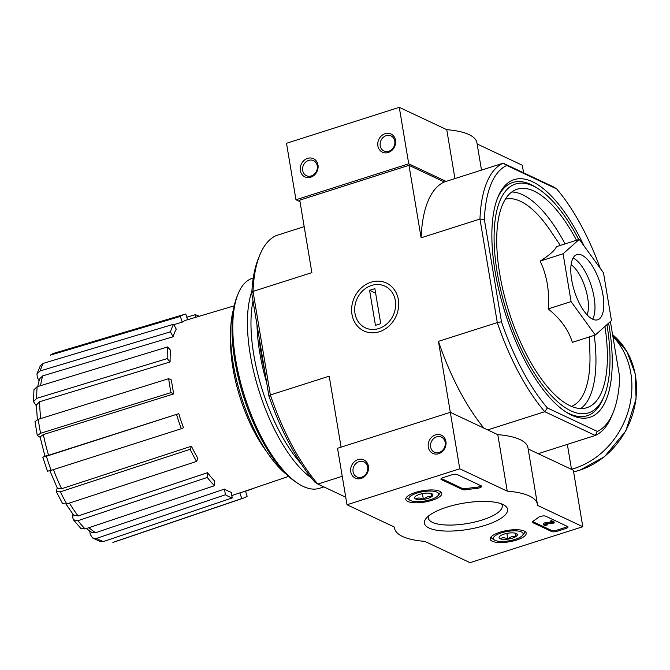 <?xml version="1.0" encoding="UTF-8"?>
<svg xmlns="http://www.w3.org/2000/svg" width="670" height="670" viewBox="0 0 670 670"><rect width="100%" height="100%" fill="white"/><g stroke="black" fill="none" stroke-linecap="round" stroke-linejoin="round"><path stroke-width="1" d="M47.528 471.328L42.779 457.233L44.957 456.22M40.15 437.301L37.311 435.601L40.594 433.264L171.009 392.603A96.488 37.972 -107.7 0 1 168.673 378.676L171.436 379.974A90.458 35.594 -107.7 0 0 173.773 393.91L171.009 392.603M36.431 405.961L33.508 401.623L33.952 389.739L37.16 386.707A99.068 38.986 72.3 0 0 36.716 398.357L167.19 358.584A96.488 37.972 -107.7 0 1 167.642 346.934L170.557 350.31A90.458 35.594 -107.7 0 0 170.113 361.951L167.19 358.584M39.028 380.702L37.361 377.57L36.942 373.919L40.418 365.56L43.274 363.341A99.068 38.986 72.3 0 0 40.116 370.937L170.473 331.826A96.488 37.972 -107.7 0 1 173.622 324.238L176.252 329.163A90.458 35.594 -107.7 0 0 173.095 336.75L170.473 331.826M92.552 537.976L96.589 538.37A99.068 38.986 72.3 0 0 103.381 541.569L100.316 541.62L92.552 537.976L90.257 534.426L89.696 531.067M73.407 519.803L77.971 520.665A99.068 38.986 72.3 0 0 85.14 528.957L80.785 528.329L73.407 519.811L72.77 517.65L72.904 514.183M56.205 491.587L60.342 491.83A99.068 38.986 72.3 0 0 66.799 503.941L62.687 503.756L56.196 491.587L57.252 488.036M195.724 317.304L195.288 314.674A96.488 37.972 -107.7 0 1 199.191 316.274M186.796 317.22L195.288 314.674M234.232 305.83L186.52 320.051A90.458 35.594 -107.7 0 0 182.265 322.136L180.331 316.408A96.488 37.972 -107.7 0 1 184.711 314.297A96.488 37.972 -107.7 0 1 185.716 314.029L187.633 319.716M184.711 314.297L54.697 353.048A99.068 38.986 72.3 0 0 50.275 355.167L180.331 316.408M50.275 355.167L54.697 353.048M182.265 322.136L173.848 324.649M173.622 324.238L43.274 363.341M40.116 370.937L36.942 373.919M37.746 386.531L39.555 378.86L42.738 375.862A93.029 36.607 72.3 0 0 40.594 385.66M173.095 336.75L42.738 375.862M167.642 346.934L37.16 386.707M36.716 398.357L33.508 401.623M37.344 419.654L36.414 404.998L39.63 401.724A93.029 36.607 72.3 0 0 40.761 418.549M170.113 361.951L39.63 401.724M37.311 435.601L34.974 421.631L38.257 419.328A99.068 38.986 72.3 0 0 40.594 433.264M168.673 378.676L38.257 419.328M44.965 456.27L40.074 436.907L43.357 434.562A93.029 36.607 72.3 0 0 48.592 455.273L178.764 413.658L46.398 456.245A99.068 38.986 72.3 0 0 51.154 470.34L181.327 428.716A96.488 37.972 -107.7 0 1 176.57 414.621M173.773 393.91L43.357 434.562M178.764 413.658A90.458 35.594 -107.7 0 0 183.513 427.753L181.327 428.716M43.215 456.99L46.398 456.245M48.592 455.273L45.401 456.027M51.154 470.34L47.964 471.085M190.129 449.302L191.411 446.212A90.458 35.594 -107.7 0 0 197.868 458.33L196.578 461.412A96.488 37.972 -107.7 0 1 190.129 449.302L60.342 491.83M53.432 469.611A93.029 36.607 72.3 0 0 61.632 488.74L191.411 446.212M61.632 488.74L57.486 488.497L49.722 470.365M66.799 503.941L196.578 461.412M207.281 477.442L207.465 472.702A90.458 35.594 -107.7 0 0 214.634 480.985L214.45 485.725A96.488 37.972 -107.7 0 1 207.281 477.442L77.971 520.665M69.404 503.086A93.029 36.607 72.3 0 0 78.147 515.933L207.465 472.702M78.147 515.933L73.583 515.062L66.062 504.158M85.14 528.957L214.45 485.725M225.422 494.745L224.475 489.083A90.458 35.594 -107.7 0 0 231.267 492.274L232.214 497.944A96.488 37.972 -107.7 0 1 225.422 494.745L96.589 538.37M88.951 527.675A93.029 36.607 72.3 0 0 95.642 532.709L224.475 489.083M95.642 532.709L91.581 532.298L86.363 528.546M103.381 541.569L232.214 497.944M245.429 491.068L247.163 496.21A96.488 37.972 -107.7 0 1 243.336 498.153A96.488 37.972 -107.7 0 1 241.778 498.589L239.843 492.86A90.458 35.594 -107.7 0 0 241.485 492.408L288.611 476.387M112.861 542.382L113.372 542.248A99.068 38.986 72.3 0 0 114.888 541.812L112.861 542.39M241.778 498.589L113.372 542.248M231.82 495.582L239.843 492.86M253.871 488.38L245.48 491.219M579.282 239.374L556.36 246.686C555.154 250.145 549.76 254.943 540.162 261.091C547.005 275.646 549.676 291.584 548.169 308.912C560.413 318.702 568.478 329.841 572.364 342.337L595.287 335.025L571.091 301.609L563.085 253.779L579.282 239.374L603.486 272.799L611.484 320.62L595.287 335.025M584.098 246.024A124.72 49.078 72.3 0 0 497.793 197.424A124.72 49.078 72.3 0 0 495.122 271.643A124.72 49.078 72.3 0 0 566.276 412.209A124.72 49.078 72.3 0 0 608.62 323.175M578.746 239.55A120.106 47.26 72.3 0 0 538.345 188.873A120.106 47.26 72.3 0 0 497.232 272.631A120.106 47.26 72.3 0 0 548.663 392.662A120.106 47.26 72.3 0 0 604.298 395.71L603.285 398.223A122.417 48.173 -107.7 0 1 565.128 411.455M497.291 198.705A122.417 48.173 -107.7 0 1 536.059 187.407L538.345 188.873M600.211 268.285A140.616 55.334 72.3 0 0 556.711 188.94L506.805 165.448A140.616 55.334 72.3 0 0 484.36 219.433L479.963 219.04L497.291 322.588A143.832 56.598 72.3 0 0 544.769 411.707L595.27 435.475L597.288 431.43L547.382 407.93L544.769 411.707L487.685 429.906M556.711 188.94L553.688 186.972L503.187 163.195L506.805 165.448M597.288 431.43A140.616 55.334 72.3 0 0 613.218 412.318A140.616 55.334 72.3 0 0 619.742 377.436L610.395 321.592M528.169 448.967L573.344 470.231L582.799 526.712L470.03 562.666L424.763 541.36A72.419 22.855 -9.5 0 1 394.571 528.203A72.419 22.855 -9.5 0 1 394.479 527.106L347.001 504.753L337.546 448.272L450.315 412.318L438.448 341.348L497.291 322.588L501.478 321.767L484.36 219.433M501.478 321.767A140.616 55.334 72.3 0 0 547.382 407.93M345.737 497.207L317.831 484.067L314.8 482.099A140.616 55.334 72.3 0 1 268.904 395.937L251.778 293.602A140.616 55.334 72.3 0 1 258.293 258.721L259.717 255.211A143.832 56.598 72.3 0 0 253.026 291.4L311.877 272.64L299.75 200.154L408.985 165.323L444.336 181.964L503.187 163.195A143.832 56.598 72.3 0 0 479.963 219.04L421.12 237.808L408.985 165.323M259.717 255.211A143.832 56.598 72.3 0 1 276.241 235.564L304.18 226.653M538.186 453.682L595.27 435.475A143.832 56.598 72.3 0 0 611.802 415.827L613.218 412.318M268.904 395.937L270.353 394.948A143.832 56.598 72.3 0 0 317.831 484.067L342.236 476.286M571.518 469.369L567.339 444.386M371.012 282.221A26.465 22.855 -64.8 0 0 357.16 325.779A26.465 22.855 -64.8 0 0 397.31 312.974A26.465 22.855 -64.8 0 0 371.012 282.221M341.08 447.15L329.204 376.18L270.353 394.948L253.026 291.4L251.778 293.602M421.12 237.808A143.832 56.598 -107.7 0 1 444.336 181.964M483.966 428.163A143.832 56.598 -107.7 0 1 438.448 341.348M604.298 395.71A120.106 47.26 72.3 0 0 606.936 324.665M576.51 240.262A114.662 45.116 72.3 0 0 517.215 189.191A114.662 45.116 72.3 0 0 499.711 273.804A114.662 45.116 72.3 0 0 586.886 407.687A114.662 45.116 72.3 0 0 604.926 326.458M540.162 261.091L563.085 253.779M548.169 308.912L571.091 301.609M571.678 279.851A34.195 13.459 72.3 0 0 597.673 319.783A34.195 13.459 72.3 0 0 600.111 283.109A34.195 13.459 72.3 0 0 576.895 254.617A34.195 13.459 72.3 0 0 571.678 279.851M236.393 369.011A104.604 41.163 72.3 0 0 253.804 423.616M233.696 308.46A100.986 39.739 72.3 0 0 233.202 363.709A100.986 39.739 72.3 0 0 286.659 474.553M230.631 338.568A89.261 35.125 72.3 0 0 232.917 368.031A89.261 35.125 72.3 0 0 266.727 451.773M253.252 278.008L252.498 278.243A110.24 43.374 72.3 0 0 238.034 293.996L237.147 296.182A108.23 42.587 72.3 0 0 234.835 360.586A108.23 42.587 72.3 0 0 296.576 482.568L298.569 483.841A110.24 43.374 72.3 0 0 319.481 488.304L323.861 486.906M238.034 293.996A110.24 43.374 72.3 0 0 235.672 359.589A110.24 43.374 72.3 0 0 298.569 483.841M251.887 291.358A110.24 43.374 72.3 0 0 250.304 354.924A110.24 43.374 72.3 0 0 311.391 477.961M253.026 301.056A107.627 42.352 72.3 0 0 253.788 354.757A107.627 42.352 72.3 0 0 301.115 463.715M257.004 324.824A107.627 42.352 72.3 0 0 259.776 352.847A107.627 42.352 72.3 0 0 266.71 382.83M259.055 337.085A104.604 41.163 72.3 0 0 261.149 353.5A104.604 41.163 72.3 0 0 264.658 370.569M361.155 478.43A10.058 8.685 -64.8 0 0 366.423 461.873A10.058 8.685 -64.8 0 0 351.164 466.739A10.058 8.685 -64.8 0 0 361.155 478.43M438.682 453.707A10.058 8.685 -64.8 0 0 443.95 437.158A10.058 8.685 -64.8 0 0 428.691 442.016A10.058 8.685 -64.8 0 0 438.682 453.707M347.001 504.753L459.771 468.799L507.24 491.144A72.419 22.855 -9.5 0 1 537.432 504.301A72.419 22.855 -9.5 0 1 537.524 505.398L582.799 526.712M507.24 491.144L497.793 434.663L450.315 412.318L459.771 468.799M497.793 434.663A72.419 22.855 -9.5 0 1 527.977 447.82L537.432 504.301M565.874 528.488L557.063 531.293A4.02 1.273 -9.5 0 1 551.703 531.553L532.667 522.592A4.02 1.273 -9.5 0 1 532.223 522.131A4.02 1.273 -9.5 0 1 532.926 521.226A82.477 26.038 -9.5 0 0 538.63 517.274A4.02 1.273 -9.5 0 1 542.156 516.042A4.02 1.273 -9.5 0 1 545.698 516.202L567.565 526.494A4.02 1.273 -9.5 0 1 568.009 526.955A4.02 1.273 -9.5 0 1 565.874 528.488L565.689 527.357L556.879 530.163A4.02 1.273 -9.5 0 1 551.519 530.422L532.549 521.495M457.2 474.544L481.228 485.859A4.02 1.273 -9.5 0 1 481.671 486.311A4.02 1.273 -9.5 0 1 477.166 488.338A82.879 26.163 -9.5 0 0 466.077 489.753A4.02 1.273 -9.5 0 1 462.56 489.586L441.346 479.603A4.02 1.273 -9.5 0 1 440.902 479.142A4.02 1.273 -9.5 0 1 443.029 477.618L451.84 474.804A4.02 1.273 -9.5 0 1 457.2 474.544M446.764 507.198A42.151 13.308 -9.5 0 1 504.477 505.322A42.151 13.308 -9.5 0 1 468.196 529.375A42.151 13.308 -9.5 0 1 426.061 518.446A42.151 13.308 -9.5 0 1 446.764 507.198M499.904 532.215A18.258 5.762 -9.5 0 1 526.235 533.086A18.258 5.762 -9.5 0 1 509.192 541.812A18.258 5.762 -9.5 0 1 490.231 539.115A18.258 5.762 -9.5 0 1 499.904 532.215M415.434 492.45A18.258 5.762 -9.5 0 1 441.765 493.321A18.258 5.762 -9.5 0 1 424.721 502.056A18.258 5.762 -9.5 0 1 405.76 499.351A18.258 5.762 -9.5 0 1 415.434 492.45M501.403 503.84A37.478 11.834 -9.5 0 1 502.232 505.691A37.478 11.834 -9.5 0 1 467.225 523.546A37.478 11.834 -9.5 0 1 428.306 518.061A37.478 11.834 -9.5 0 1 428.49 516.042M439.202 452.451A8.316 7.177 -64.8 0 0 445.207 445.056A8.316 7.177 -64.8 0 0 441.446 437.142A8.316 7.177 -64.8 0 0 431.405 441.614A8.316 7.177 -64.8 0 0 434.361 452.191A8.316 7.177 -64.8 0 0 439.202 452.451M361.674 477.174A8.316 7.177 -64.8 0 0 367.679 469.779A8.316 7.177 -64.8 0 0 363.919 461.865A8.316 7.177 -64.8 0 0 353.877 466.328A8.316 7.177 -64.8 0 0 356.834 476.914A8.316 7.177 -64.8 0 0 361.674 477.174M481.152 485.817A4.02 1.273 -9.5 0 1 476.973 487.207L477.166 488.338M441.229 478.506L462.367 488.464A4.02 1.273 -9.5 0 0 465.893 488.623A82.879 26.163 -9.5 0 1 476.973 487.207M554.224 523.002L546.15 524.091L544.953 524.677L547.239 525.004A2.412 0.762 -9.5 0 1 543.764 524.878A2.412 0.762 -9.5 0 1 546.243 523.697L552.499 523.019L550.681 522.164L551.737 521.83L554.224 523.002L554.04 521.871L551.544 520.699L551.737 521.83M550.681 522.164L550.489 521.034L551.544 520.699M543.764 524.878L543.571 523.747A2.412 0.762 -9.5 0 1 546.058 522.567L550.665 522.072M546.058 522.567L546.243 523.697M547.072 523.999L547.239 525.004M546.578 524.049L546.695 524.744M567.49 526.461A4.02 1.273 -9.5 0 1 565.689 527.357M508.631 533.111A9.288 2.931 -9.5 0 1 516.377 533.538C515.992 533.019 515.858 534.032 515.975 536.561C513.019 535.916 510.306 536.779 507.843 539.157C505.021 537.499 502.441 537.357 500.096 538.73A9.288 2.931 -9.5 0 1 499.435 536.62A9.288 2.931 -9.5 0 1 500.498 535.698A9.288 2.931 -9.5 0 1 508.631 533.111M516.377 533.538A9.288 2.931 -9.5 0 1 516.721 533.722A9.288 2.931 -9.5 0 1 515.975 536.561A9.288 2.931 -9.5 0 1 507.843 539.157A9.288 2.931 -9.5 0 1 500.096 538.73M495.021 540.347A15.083 4.765 -9.5 0 1 494.468 540.045A15.083 4.765 -9.5 0 1 507.45 531.436A15.083 4.765 -9.5 0 1 522.533 535.347A15.083 4.765 -9.5 0 1 509.677 540.715A15.083 4.765 -9.5 0 1 495.021 540.347M494.468 540.045L492.316 538.68A17.102 5.394 -9.5 0 1 491.06 537.072A17.102 5.394 -9.5 0 1 491.043 536.963L491.06 537.072M524.786 531.427L524.769 531.318A17.102 5.394 -9.5 0 1 524.786 531.427A17.102 5.394 -9.5 0 1 524.124 533.362L522.533 535.347M506.88 533.404L507.843 539.157M515.414 533.203L515.975 536.561M424.16 493.346A9.288 2.931 -9.5 0 1 431.907 493.773C431.522 493.262 431.388 494.267 431.505 496.805C428.549 496.152 425.835 497.014 423.373 499.401C420.551 497.735 417.971 497.592 415.626 498.966A9.288 2.931 -9.5 0 1 414.965 496.855A9.288 2.931 -9.5 0 1 416.028 495.942A9.288 2.931 -9.5 0 1 424.16 493.346M431.907 493.773A9.288 2.931 -9.5 0 1 432.25 493.966A9.288 2.931 -9.5 0 1 431.505 496.805A9.288 2.931 -9.5 0 1 423.373 499.401A9.288 2.931 -9.5 0 1 415.626 498.966M410.551 500.582A15.083 4.765 -9.5 0 1 409.998 500.281A15.083 4.765 -9.5 0 1 422.979 491.671A15.083 4.765 -9.5 0 1 438.063 495.582A15.083 4.765 -9.5 0 1 425.207 500.951A15.083 4.765 -9.5 0 1 410.551 500.582M409.998 500.281L407.846 498.924A17.102 5.394 -9.5 0 1 406.59 497.307A17.102 5.394 -9.5 0 1 406.573 497.199M440.291 491.554A17.102 5.394 -9.5 0 1 440.316 491.663A17.102 5.394 -9.5 0 1 439.654 493.597L438.063 495.582M422.41 493.639L423.373 499.401M430.944 493.447L431.505 496.805M481.504 170.113L476.94 142.836A72.419 22.855 170.5 0 0 446.756 129.679L399.278 107.334L286.509 143.288L295.964 199.769L300.001 201.67M523.572 172.793L522.307 165.247L477.132 143.975M454.938 178.58L446.756 129.679M446.094 181.403L408.734 163.807L399.278 107.334M385.124 133.657A10.058 8.685 -64.8 0 0 379.857 150.214A10.058 8.685 -64.8 0 0 395.116 145.348A10.058 8.685 -64.8 0 0 385.124 133.657M307.597 158.38A10.058 8.685 -64.8 0 0 302.329 174.929A10.058 8.685 -64.8 0 0 317.588 170.063A10.058 8.685 -64.8 0 0 307.597 158.38M408.734 163.807L295.964 199.769M308.669 160.381A8.316 7.177 -64.8 0 0 302.664 167.776A8.316 7.177 -64.8 0 0 306.425 175.691A8.316 7.177 -64.8 0 0 316.466 171.227A8.316 7.177 -64.8 0 0 313.51 160.641A8.316 7.177 -64.8 0 0 308.669 160.381M386.196 135.667A8.316 7.177 -64.8 0 0 380.192 143.053A8.316 7.177 -64.8 0 0 383.952 150.968A8.316 7.177 -64.8 0 0 393.993 146.504A8.316 7.177 -64.8 0 0 391.037 135.918A8.316 7.177 -64.8 0 0 386.196 135.667M612.882 336.466A78.457 67.737 115.2 0 1 628.385 410.651A78.457 67.737 115.2 0 1 574.383 468.414A78.457 67.737 115.2 0 1 571.502 469.26M395.325 300.562A23.023 19.882 115.2 0 1 368.199 328.87A23.023 19.882 115.2 0 1 361.951 291.55A23.023 19.882 115.2 0 1 395.325 300.562M380.736 323.66L375.443 325.344L369.589 290.328L374.873 288.644L380.736 323.66M375.627 293.175L369.589 290.328M560.321 245.421L550.732 231.133A108.749 42.796 72.3 0 0 505.364 199.199M571.426 406.38A108.749 42.796 72.3 0 0 589.935 354.078L589.483 336.876M580.865 408.533A114.662 45.116 72.3 0 0 594.248 335.36M565.086 243.905A114.662 45.116 72.3 0 0 511.813 191.98M587.121 314.908A29.371 11.558 72.3 0 0 585.262 287.849A29.371 11.558 72.3 0 0 571.108 264.709M592.64 319.205A34.195 13.459 72.3 0 0 591.3 285.923A34.195 13.459 72.3 0 0 573.126 258.009M465.893 488.623L466.077 489.753M462.367 488.464L462.56 489.586M441.17 478.564L441.346 479.603M556.879 530.163L557.063 531.293M551.519 530.422L551.703 531.553M532.491 521.553L532.667 522.592M573.629 471.923L579.667 470.298L604.457 456.739L625.772 431.011L636.09 398.968L635.269 374.002L626.952 351.599L612.581 334.665A77.854 67.218 115.2 0 1 634.029 409.169A77.854 67.218 115.2 0 1 579.424 470.265A77.854 67.218 115.2 0 1 573.62 471.847M243.336 498.153L114.888 541.812M394.387 527.056L394.571 528.203"/></g></svg>
